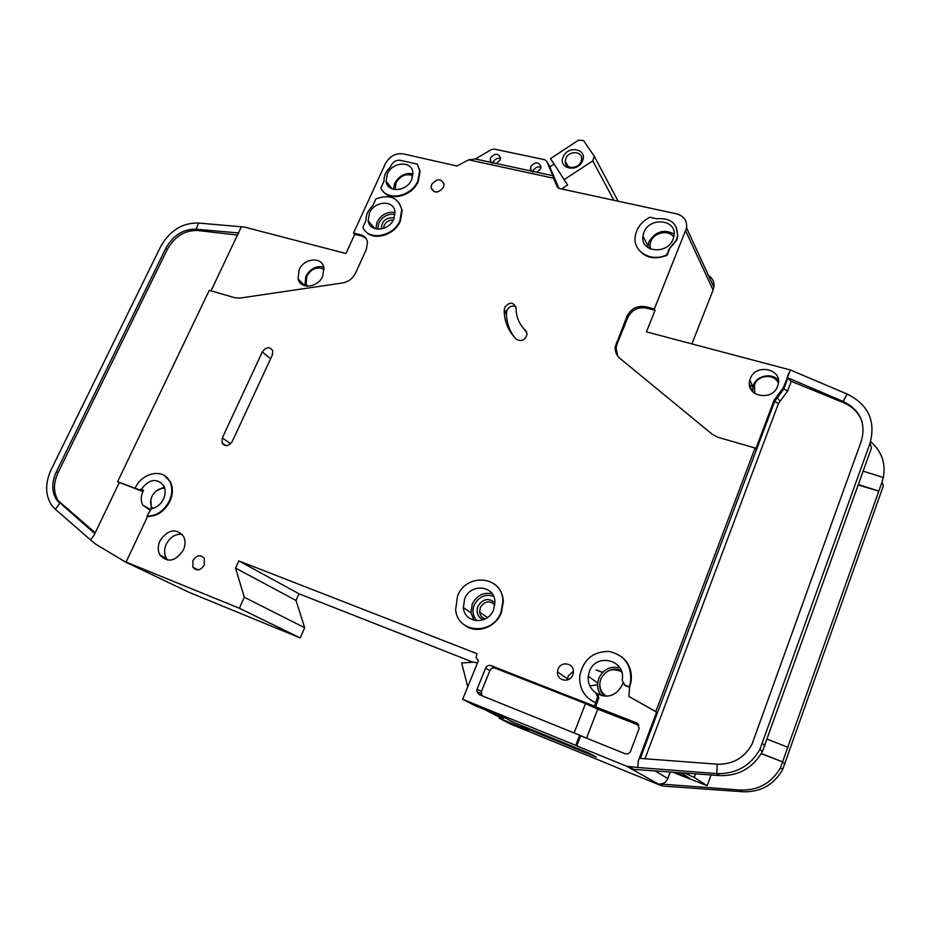 <?xml version="1.0" encoding="UTF-8"?>
<svg xmlns="http://www.w3.org/2000/svg" width="932" height="932" viewBox="0 0 932 932"><rect width="100%" height="100%" fill="white"/><g stroke="black" fill="none" stroke-linecap="round" stroke-linejoin="round"><path stroke-width="1.4" d="M324.091 268.975L322.705 268.602M621.108 670.376C616.681 668.559 612.324 668.78 608.048 671.017M673.929 236.32L671.098 234.491M395.04 214.453C388.108 213.44 382.702 216.317 378.823 223.074L377.693 229.214M493.634 596.352C485.269 593.684 478.792 596.573 474.178 605.019C471.942 610.763 472.827 616.017 476.823 620.77M540.607 168.774L536.925 172.257L530.972 170.975L530.681 166.653C535.271 161.527 538.719 161.585 541.026 166.828L540.607 168.774M532.836 171.954L533.197 170.742C535.061 167.527 537.659 166.339 541.014 167.201M500.053 160.094L496.43 163.531L490.64 162.273L490.418 158.032C494.787 153.046 498.142 153.011 500.496 157.951L500.053 160.094M492.713 163.298L493.086 162.11C494.822 159.057 497.292 157.858 500.472 158.498M673.102 239.128C667.452 255.088 640.133 252.281 642.917 236.215L643.896 232.476C649.569 216.48 677.226 219.428 673.999 235.878L673.102 239.128M393.782 219.078C388.83 231.357 369.503 232.616 368.198 220.872L369.363 213.125C374.361 200.811 393.898 199.623 394.982 211.704L393.782 219.078M411.699 179.55C406.748 191.841 387.13 193.052 386.116 181.251L387.293 173.981C392.279 161.667 412.095 160.514 412.899 172.63L411.699 179.55M464.649 598.857L463.39 607.652C464.439 623.543 488.03 625.232 493.634 609.633L494.95 601.827C494.636 585.214 470.38 583.001 464.649 598.857M754.78 393.514L754.466 384.846C757.786 374.629 774.841 373.429 778.348 383.262M152.65 508.511L151.928 507.451C150.18 504.119 150.203 500.426 152.009 496.348C155.096 490.675 159.36 487.995 164.778 488.31M307.374 286.194L306.046 283.363L306.908 275.977C311.661 268.416 317.404 266.237 324.126 269.418M606.278 696.251L606.266 696.239C601.583 693.035 599.462 688.492 599.917 682.632L600.825 678.962C605.788 669.898 612.732 667.545 621.656 671.914M650.431 248.995L650 244.522L650.792 241.493C654.089 232.289 668.931 229.389 673.754 237.089M393.304 220.045C389.32 219.731 386.279 221.49 384.17 225.311L383.471 228.41M381.305 228.992C381.572 221.42 385.568 217.657 393.316 217.704L394.224 217.995M395.226 189.639L395.995 182.788C400.352 175.647 405.979 173.259 412.864 175.624M483.358 619.768C477.801 617.205 475.984 612.755 477.906 606.406C482.834 598.67 488.531 597.494 494.974 602.876M494.857 604.903C489.451 600.068 484.593 600.977 480.295 607.606L479.63 612.149C480.143 615.633 481.995 617.893 485.199 618.953M581.055 161.609C578.085 169.577 564.559 169.158 565.246 161.178L565.864 158.44C568.846 150.471 582.453 150.914 581.661 159.011L581.055 161.609M582.465 160.898C577.77 173.037 557.581 168.715 563.208 156.879C567.821 144.879 587.999 148.969 582.465 160.898M622.809 683.482L622.413 684.624C616.39 695.738 607.909 698.732 596.993 693.594L598.868 697.847L595.525 706.829L636.591 722.917L639.247 728.195L630.661 751.006C629.426 753.51 627.516 754.384 624.941 753.65L580.671 735.767L576.745 745.903L626.77 766.29L637.791 767.502L638.245 761.001L656.629 712.188L655.802 711.57L755.083 448.024L717.978 437.294L712.293 434.324L619.908 358.342C616.436 355.337 614.875 351.481 615.248 346.786L627.015 316.204C630.976 308.62 637.127 305.451 645.468 306.698L654.357 308.946L686.581 227.967C687.21 220.663 683.89 215.956 676.609 213.847L558.827 188.369L557.429 187.064M238.813 560.889L298.974 593.777L296.015 600.464L304.694 627.737L244.289 597.249L235.551 568.089L238.813 560.889L477.009 653.682L476.042 657.468L478.396 660.695L462.668 699.256L575.755 745.355L579.681 735.208L479.165 694.631L476.776 691.369L477.102 689.097L485.607 668.162C486.819 665.821 488.601 664.97 490.943 665.599L594.581 706.211L597.575 696.973L595.699 692.697C590.177 688.725 587.684 683.238 588.22 676.224L589.374 671.588C595.921 652.167 626.49 659.961 622.145 680.244L624.801 685.078L629.578 687.024L628.902 696.46L655.802 711.57M135.105 488.228C142.014 472.373 163.543 468.039 169.752 481.471C172.595 487.401 172.432 493.937 169.275 501.101C163.962 511.051 156.529 516.06 146.976 516.118L151.182 508.814C156.564 507.765 160.677 504.468 163.519 498.935C165.64 494.111 165.733 489.719 163.799 485.735C156.891 477.825 149.411 478.955 141.373 489.137L139.66 489.941L141.862 491.187L117.583 481.739L139.66 489.941M149.854 510.025L142.829 505.167C140.685 501.113 140.72 496.581 142.934 491.595L143.563 490.383L141.862 491.187M150.868 499.82L151.252 508.802M322.752 276.187C317.928 287.848 300.232 289.654 298.054 278.819L299.114 269.767C303.983 258.059 321.878 256.335 323.847 267.507L322.752 276.187M494.438 584.073C499.878 588.267 502.849 594.022 503.362 601.338L501.381 612.662C495.882 627.248 477.161 634.086 465.651 625.85M457.495 596.2C466.14 572.318 502.779 575.836 502.942 601.035L500.973 612.359C492.62 635.659 457.472 633.317 455.632 609.761L457.495 596.2M183.348 550.078C175.6 561.413 167.807 563.091 159.989 555.111C157.683 550.835 157.659 546.094 159.943 540.863C167.888 529.399 175.74 527.885 183.499 536.308C185.573 540.478 185.526 545.069 183.348 550.078M182.066 534.257C175.333 533.815 170.078 537.112 166.28 544.16C164.02 549.356 164.055 554.074 166.362 558.315L167.748 560.167M204.283 565.048C200.473 570.594 196.664 571.316 192.889 567.239L192.901 560.54C196.769 554.971 200.59 554.284 204.353 558.478L204.283 565.048M417.35 164.114L419.668 170.707L417.874 180.959C411.385 196.967 386.547 201.58 380.85 188.043L384.031 181.111C383.809 175.81 385.976 171.057 390.555 166.875L391.3 165.22C393.409 161.516 396.38 159.885 400.224 160.316L417.35 164.114L420.076 171.243L418.282 181.495C412.305 196.093 390.31 201.86 382.784 190.967M443.55 187.25C438.32 193.413 434.161 193.576 431.073 187.751L431.644 184.536C436.898 178.362 441.057 178.222 444.121 184.128L443.55 187.25M515.885 306.675C512.134 305.253 509.14 306.442 506.903 310.24L506.437 314.294C506.752 322.623 509.233 330.056 513.905 336.627M504.666 307.35C509.629 301.677 513.415 301.84 516.037 307.828L516.037 308.76C516.293 317.416 519.45 324.651 525.52 330.476L527.058 334.075C525.357 340.11 521.862 341.881 516.549 339.365C508.779 331.839 504.655 322.519 504.189 311.428L504.666 307.35M398.803 202.395L402.181 210.178L400.387 221.094C394.457 235.528 373.15 241.411 365.262 230.95M399.956 220.581C393.362 236.821 368.466 241.225 362.839 227.373L366.055 220.348C365.868 214.942 368.07 210.131 372.672 205.914L375.864 198.947C389.623 193.938 398.244 197.514 401.75 209.653L399.956 220.581M676.422 227.408L677.774 236.53L676.679 240.433L669.094 249.054L666.764 254.82C651.153 262.579 632.863 251.791 635.181 236.635C636.486 228.154 641.367 221.676 649.837 217.214L656.804 218.764C670.597 217.645 677.506 223.389 677.506 235.982L676.422 239.885L669.094 249.054M572.807 674.838C569.86 683.436 556.579 680.896 557.464 671.96L558.07 669.188C561.052 660.497 574.531 663.246 573.378 672.356L572.807 674.838M573.401 671.133L568.182 676.084L567.611 679.882M164.44 475.6L170.346 481.809C173.177 487.739 173.014 494.286 169.869 501.439C164.545 511.377 157.124 516.386 147.571 516.445L126.065 562.066L239.349 608.235L244.289 597.249M146.976 516.118L147.571 516.445M598.251 696.635L598.041 697.287M777.614 386.151C772.255 402.263 744.668 396.077 749.829 380.105L750.248 378.835C755.619 362.653 783.579 369.072 777.882 385.37L777.614 386.151M626.77 766.29L660.974 785.525L663.374 786.095L742.851 791.757C760.465 792.317 773.723 784.93 782.624 769.599L780.492 767.712C771.51 783.16 758.147 790.604 740.404 790.045L659.576 783.952C663.467 784.01 666.217 782.193 667.836 778.5L670.236 772.022M862.123 421.928C858.908 413.016 852.733 406.608 843.6 402.694L843.192 401.459C860.026 409.859 866.108 422.953 861.436 440.731L752.008 744.225C744.342 757.902 732.762 764.566 717.256 764.193L716.766 773.607C735.802 774.131 750.178 766.081 759.906 749.444L870.069 443.119L871.513 447.779L762.376 751.646C752.753 768.143 738.494 776.123 719.609 775.587L633.772 769.389L629.356 766.896M780.492 767.712L878.829 491.059L858.186 485.048M788.134 747.347L767.304 739.216M782.624 769.599L883.315 485.922L882.068 481.891L878.829 491.059L858.372 484.535M883.315 477.51L883.326 477.51C885.901 463.227 881.649 451.239 870.593 441.57M863.16 471.149L883.315 477.499L882.068 481.891M749.468 384.846L752.893 386.663M755.083 448.024L755.677 449.154L774.119 400.178L783.311 387.665L790.464 370.004L646.424 331.862L655.103 310.286L654.357 308.946M685.719 231.02L713.108 290.073L691.975 343.733M655.103 310.286L646.237 308.038C637.907 306.791 631.768 309.948 627.818 317.521L617.124 343.826L616.075 348.044L617.741 356.094M870.069 443.119C875.859 420.833 868.216 404.476 847.118 394.038L843.192 401.459L787.132 377.518L791.256 381.305L787.61 391.021L778.453 403.509L645.014 758.753M761.339 753.522L782.938 762.038L761.258 753.662M713.108 290.073L713.889 287.219C714.471 282.151 712.654 278.225 708.448 275.429M615.353 766.85L510.072 723.861L499.098 718.164L528.689 730.269L521.617 726.552L596.224 757.052L588.908 753.068L513.299 722.183L505.808 718.246L475.145 705.734L462.668 699.256M298.974 593.777L473.002 662.174M304.694 627.737L300.221 637.942L239.349 608.235M119.214 482.648L93.969 535.387L90.567 539.908L95.588 544.113L124.876 561.693L188.602 592.135L300.221 637.942M600.08 693.839L599.241 694.818M536.925 172.257L552.862 175.694L553.55 178.198L468.668 159.826L456.866 165.989L403.172 153.862C395.494 152.999 389.564 156.261 385.382 163.648L353.543 233L360.777 234.829C364.47 235.878 366.707 238.289 367.488 242.04L366.427 249.182L355.605 272.96C352.797 278.493 348.475 281.825 342.65 282.955L239.955 298.077L235.097 297.797L209.281 290.341L117.583 481.739M595.874 702.856L591.074 700.34M621.912 656.92C629.554 663.549 632.537 672.077 630.882 682.539L629.578 687.024M553.55 178.198L557.068 186.458M669.362 249.59L667.032 255.356C653.786 260.226 643.896 257.651 637.337 247.644M272.33 355.01L232.301 441.407C228.643 446.428 225.218 446.952 222.026 442.98L222.294 437.958L262.311 351.947C266.226 346.82 269.697 346.413 272.738 350.723L272.33 355.01M790.464 370.004L847.118 394.038M717.256 764.193L639.27 758.322L638.245 761.001M788.763 373.15L787.132 377.518M719.609 775.587L716.766 773.607L637.791 767.502M576.745 745.903L575.755 745.355M660.974 785.525L615.318 766.954M628.902 696.46L656.629 712.188M629.554 687.35L624.44 684.915M499.529 717.081L499.098 718.164M521.955 725.725L521.617 726.552M300.453 283.165L304.659 285.215M365.927 238.254L361.966 236.169L354.743 234.34L345.935 253.516L244.312 227.035L198.469 223.051L196.233 229.225L197.631 230.495C184.804 230.146 174.703 236.448 167.341 249.392L58.029 472.687C53.194 483.358 53.31 492.737 58.367 500.81L95.204 532.789M198.469 223.051C182.439 222.655 169.822 230.53 160.607 246.689L51.097 469.775C44.981 483.242 45.155 495.043 51.609 505.191L55.349 509.28L59.811 503.385L56.677 499.948C51.609 491.863 51.493 482.473 56.339 471.778L58.029 472.687M167.341 249.392L165.896 248.145L56.339 471.778M165.896 248.145C173.282 235.19 183.394 228.876 196.233 229.225L238.743 232.953M211.028 290.842L241.388 226.709M124.876 561.693L126.065 562.066M90.567 539.908L55.349 509.28M61.5 504.247L94.808 533.628M354.743 234.34L353.543 233M235.551 568.089L296.015 600.464M589.805 685.894L597.587 684.74M580.671 735.767L579.681 735.208M574.112 732.96L585.517 703.59L495.137 668.151C492.807 667.51 491.048 668.361 489.848 670.691L481.413 691.474L481.879 695.726M595.525 706.829L594.581 706.211M585.517 703.59L597.75 709.124L586.543 738.144M639.014 725.306L597.75 709.124M595.525 702.623C584.469 697.474 579.203 688.608 579.739 676.049C583.129 659.67 592.903 651.468 609.062 651.433C624.789 655.126 631.954 665.401 630.545 682.282L629.251 686.779M558.781 187.984L549.158 165.418L546.723 161.283L544.731 159.721L494.158 149.073L491.35 149.598L475.378 158.988L490.64 162.273M552.862 175.694L546.723 161.283M468.668 159.826L475.378 158.988M496.43 163.531L530.972 170.975M523.411 328.297L526.766 332.398M843.6 402.694L791.256 381.305M164.358 486.982L156.133 491.048M237.718 235.085L197.631 230.495M477.359 663.246L474.481 662.128L461.655 662.978L467.351 685.335L468.202 685.672M468.167 685.777L467.351 685.335M567.623 185.025L550.532 158.58L567.623 185.025L562.008 188.707M618.033 200.997L594.208 156.145L583.56 140.592L578.597 140.126L550.532 158.58M495.882 715.403L503.07 718.537L503.548 717.325M681.21 772.978L680.511 774.865L689.925 778.465L680.908 772.791M613.757 200.054L592.764 160.887L594.208 156.145M549.787 166.886L553.841 164.23M592.764 160.887L564.384 179.468M684.426 773.047L694.247 777.439L707.155 785.688L672.706 772.197M496.29 714.366L496.057 714.949L503.07 718.537M496.057 714.949L486.481 710.359M680.511 774.865L675.735 772.418M496.768 715.24L497.001 714.658M649.93 245.302L649.732 248.669M599.94 682.41C599.101 687.606 600.523 692.196 604.204 696.157M306.546 284.784L306.931 286.171M323.719 266.96C316.158 265.585 310.193 268.719 305.812 276.35L304.915 285.798M631.069 681.455L630.871 680.313M619.838 667.86C610.285 665.786 603.272 669.304 598.798 678.426L597.68 682.97C597.226 687.676 598.391 691.859 601.163 695.54M674.151 234.049C663.782 228.806 655.336 231.451 648.835 241.982L647.787 247.516M395.063 212.519C387.328 211.366 381.328 214.558 377.052 222.107L375.794 228.911M412.969 173.818C405.152 172.571 399.071 175.752 394.725 183.359L393.455 189.324M492.213 593.835C483.358 591.96 476.683 595.373 472.198 604.099L470.963 612.79L473.98 620.304M778.395 380.384C772.139 372.334 756.609 375.456 753.312 385.347L752.578 391.626M596.993 693.594L595.851 692.802M595.932 669.98L602.561 672.485M667.836 778.5L655.021 770.927M764.962 745.775L762.504 743.526M782.88 762.201L784.989 764.135M663.374 786.095L659.576 783.952M740.404 790.045L742.851 791.757M646.237 308.038L645.468 306.698M627.818 317.521L627.015 316.204M617.124 343.826L616.308 342.557M774.119 400.178L774.667 401.401L640.296 758.403M776.822 396.496L777.37 397.731L774.667 401.401L778.453 403.509M780.072 401.296L777.37 397.731L783.835 388.912L787.645 378.776M783.311 387.665L783.835 388.912L787.61 391.021M361.966 236.169L360.777 234.829M481.413 691.474L477.102 689.097M485.607 668.162L489.848 670.691M495.137 668.151L490.943 665.599M636.591 722.917L638.164 724.001M597.296 698.021L598.589 698.895M506.414 312.5L504.177 309.622M526.463 331.699L525.52 330.476M222.294 437.958L230.682 443.702M270.571 358.808L262.311 351.947M143.563 490.383L141.373 489.137M626.024 685.999L624.801 685.078M485.176 709.834L497.595 716.3M686.837 777.416L687.105 776.694M695.563 773.851L694.247 777.439L695.563 773.851M711.058 774.97L707.155 785.688M532.149 171.733L530.25 168.657M491.816 163.042L489.976 160.234M647.822 247.539L647.868 245.687L642.917 236.215M374.955 228.678L368.198 220.872M392.29 188.963L386.116 181.251M474.085 620.339L470.963 612.79L463.39 607.652M487.459 617.543L479.63 612.149M568.38 166.688L565.246 161.178M601.291 695.575C598.461 691.87 597.261 687.665 597.68 682.97L588.22 676.224M150.308 509.291L142.829 505.167M304.927 285.809L298.054 278.819M166.362 558.315L159.989 555.111M198.097 569.895L192.889 567.239M434.067 191.724L431.073 187.751M567.6 678.811L557.464 671.96M749.829 380.105L752.905 386.605L752.672 391.72M751.705 389.984L749.549 385.464M759.906 749.444L762.376 751.646M686.581 227.967L713.889 287.219M615.248 346.786L616.075 348.044M58.367 500.81L56.677 499.948M170.346 481.809L169.752 481.471M481.098 693.723L476.776 691.369M504.189 311.428L506.437 314.294M226.022 445.694L222.026 442.98M166.921 559.165L160.549 555.961M598.868 697.847L597.575 696.973M596.736 670.085L602.701 672.345"/></g></svg>
